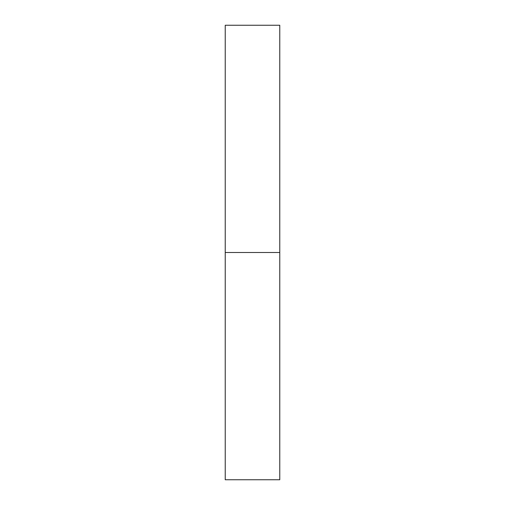<?xml version="1.0" encoding="UTF-8"?>
<svg xmlns="http://www.w3.org/2000/svg" width="505" height="505" viewBox="0 0 505 505"><rect width="100%" height="100%" fill="white"/><g stroke="black" fill="none" stroke-linecap="round" stroke-linejoin="round"><path stroke-width="0.76" d="M225.23 479.75L225.23 25.25L225.23 479.75L279.77 479.75L279.77 252.5L225.23 252.5L279.77 252.5L279.77 25.25L279.77 479.75M225.23 25.25L279.77 25.25"/></g></svg>
